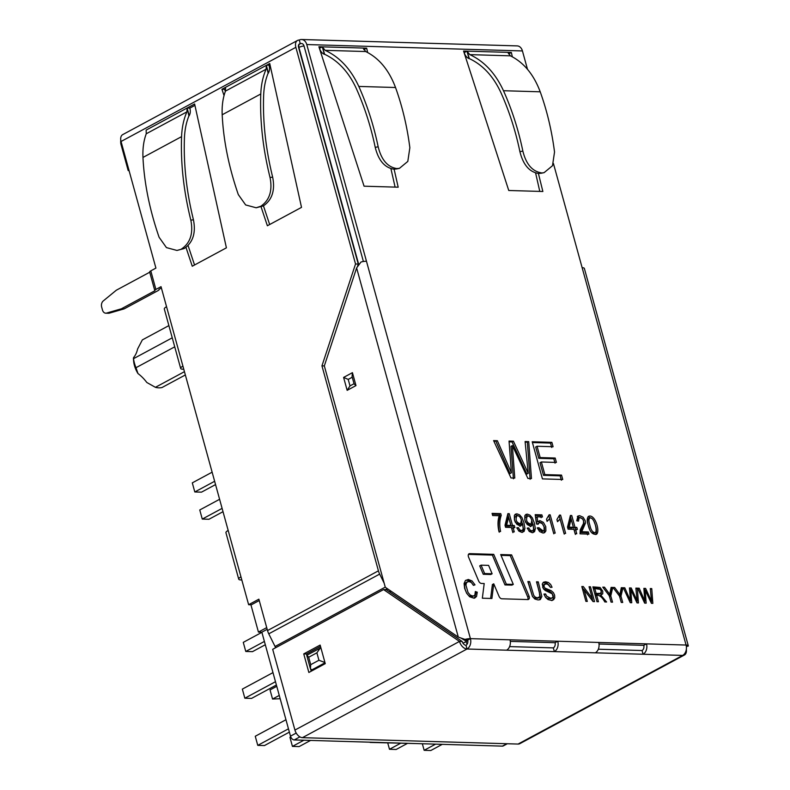 <?xml version="1.0" encoding="UTF-8"?>
<svg xmlns="http://www.w3.org/2000/svg" width="790" height="790" viewBox="0 0 790 790"><rect width="100%" height="100%" fill="white"/><g stroke="black" fill="none" stroke-linecap="round" stroke-linejoin="round"><path stroke-width="1.19" d="M576.769 520.817L577.974 516.018L579.682 515.692L583.139 517.243L585.252 520.867L585.518 523L581.736 531.739L588.333 531.937L588.925 534.099L580.038 533.833L580.225 529.893L583.514 523.434L583.563 520.768L582.24 518.517L580.156 517.549L579.139 517.756L578.507 521.104L576.769 520.817M575.564 529.389L576.759 533.734L575.13 533.685L573.935 529.34L568.089 529.162L567.516 527.108L570.4 515.475L571.743 515.514L575.001 527.325L576.809 527.384L577.371 529.438L574.202 530.12L575.396 534.465M559.527 515.1L560.594 515.129L565.62 533.398L563.991 533.359L560.061 519.109L557.513 521.706L556.92 519.543L559.527 515.1M549.109 514.784L550.166 514.813L555.202 533.092L553.573 533.043L549.643 518.803L547.085 521.39L546.492 519.237L549.109 514.784M537.091 516.818L537.733 521.706L539.965 520.64L543.392 522.378L545.771 526.663L545.88 530.919L544.596 532.658L542.967 533.023L539.59 531.552L537.259 527.829L538.938 527.71L543.283 531.038L544.142 530.031L544.063 526.821L542.444 523.77L540.054 522.595L538.75 523.039L538.099 524.313L536.479 523.977L535.205 514.665L541.891 514.863L542.473 516.976L537.091 516.818L535.729 517.559L536.361 522.437L537.733 521.706M528.777 527.957L530.139 530.149L531.788 530.87L533.003 530.436L533.596 529.211L533.112 524.382L530.446 526.229L527.167 524.501L524.837 520.156L524.807 515.732L526.021 514.389L527.355 514.142L530.001 515.159L532.401 517.934L534.366 523.069L535.334 528.599L534.544 531.7L532.243 532.697L529.349 531.453L527.226 528.085L528.777 527.957L527.463 528.668M518.349 527.651L519.721 529.843L521.37 530.564L522.585 530.13L523.178 528.895L522.694 524.066L520.018 525.923L516.749 524.195L514.409 519.85L514.379 515.426L515.554 514.102L516.927 513.836L519.583 514.843L521.983 517.618L523.948 522.763L524.915 528.293L524.125 531.394L521.825 532.391L518.931 531.137L516.808 527.769L518.349 527.651L517.045 528.352M513.065 527.532L514.26 531.877L512.631 531.828L511.436 527.483L505.58 527.305L505.017 525.251L507.901 513.628L509.244 513.668L512.493 525.469L514.3 525.528L514.873 527.582L511.693 528.263L512.898 532.618M498.915 531.423C497.611 525.508 497.72 520.284 499.24 515.732L492.674 515.534L492.081 513.382L500.771 513.638L501.245 515.386C499.547 519.909 499.329 525.271 500.593 531.473L498.915 531.423M561.532 475.096L562.747 479.49L542.434 478.888L532.203 441.758L551.884 442.341L553.089 446.735L537.052 446.251L540.172 457.588L555.192 458.032L556.407 462.426L541.377 461.982L544.853 474.602L561.532 475.096L560.169 475.827L561.374 480.221M512.364 445.6L514.774 478.059L510.982 477.95L493.602 440.603L497.354 440.721L511.406 472.825L509.046 441.067L513.421 441.195L528.224 473.319L525.093 441.541L528.717 441.65L531.473 478.562L527.918 478.454L512.364 445.6L511.002 446.33L513.411 478.799M356.616 267.919L324.325 365.908L385.293 587.266L458.319 637.125L356.616 267.919L361.01 262.013A7.989 2.123 -15.4 0 1 366.471 261.263L306.777 44.546L522.437 50.945L527.483 69.273M553.435 163.51L582.131 267.662A7.989 2.123 -15.4 0 1 584.373 268.491A7.989 2.123 -15.4 0 1 584.393 268.64M458.319 637.125L464.954 639.387L464.954 640.483A3.999 1.057 -15.4 0 1 467.69 640.117A3.999 2.913 91.7 0 1 465.982 645.302L466.999 649.015A7.989 5.826 -88.3 0 0 470.415 638.646L557.77 641.233L555.044 642.705L510.3 641.381L555.044 642.705A3.999 2.913 -88.3 0 1 553.336 647.889L554.353 651.602A7.989 5.826 -88.3 0 0 557.77 641.233L646.496 643.87L643.761 645.341L599.018 644.008L643.761 645.341A3.999 2.913 -88.3 0 1 642.053 650.525L643.08 654.239A7.989 5.826 -88.3 0 0 646.496 643.87L686.076 645.045L582.131 267.662M541.269 173.227L538.79 173.454L544.122 172.635L552.496 165.712L554.531 152.016C551.815 130.824 547.036 110.758 540.212 91.808C533.694 74.428 523.76 62.43 510.399 55.833L507.931 52.357L511.347 52.456L512.325 56.801M538.395 173.435L542.868 191.496L508.75 190.489L463.572 51.044L466.979 51.143L469.803 54.629C484.191 61.255 495.409 73.282 503.477 90.722C511.989 109.711 518.447 129.837 522.852 151.078C526.071 164.083 532.223 171.341 541.328 172.842L538.395 173.435C529.31 171.944 523.148 164.685 519.909 151.67C515.584 130.923 509.264 111.272 500.949 92.707C493.365 76.324 482.838 64.948 469.349 58.598L469.033 58.588A75.899 55.399 91.7 0 0 468.658 58.411A9.984 7.288 -88.3 0 1 464.253 52.614L464.076 52.604M396.649 168.547L393.716 169.139L396.649 168.547C387.544 167.046 381.382 159.787 378.163 146.782C373.769 125.541 367.31 105.416 358.798 86.426C350.73 68.997 339.512 56.959 325.125 50.333L365.711 51.538L363.252 48.062L366.659 48.16L367.646 52.505M396.58 168.932L394.111 169.159L398.19 187.2L364.072 186.193L318.893 46.748L322.3 46.847L325.125 50.333M506.341 584.195L493.72 554.353L469.734 553.642A3.2 2.014 61.7 0 0 469.033 553.8A3.2 2.014 61.7 0 0 468.569 557.138L478.661 581.005A3.2 2.014 61.7 0 0 481.456 583.455L484.201 583.534L482.344 598.208L491.903 598.494L493.75 583.82L499.043 596.341A3.2 2.014 61.7 0 0 501.848 598.79L527.858 599.561A3.2 2.014 61.7 0 0 528.55 599.403A3.2 2.014 61.7 0 0 529.014 596.065L511.604 554.886L500.682 554.56L513.303 584.393L506.341 584.195L504.968 584.926L492.358 555.094L493.72 554.353M588.204 525.162C586.802 520.966 586.931 518.013 588.619 516.295C594.979 513.698 600.449 531.423 596.49 534.297C592.48 534.81 589.725 531.769 588.204 525.162M584.087 589.755L587.306 601.417L585.913 601.378L581.815 586.526L583.316 586.565L592.273 598.405L589.063 586.743L590.456 586.782L594.544 601.634L593.053 601.585L584.087 589.755L582.882 590.407M596.618 595.156L598.435 601.743L596.983 601.704L592.885 586.851L600.084 587.464L602.76 591.167L602.74 593.813L600.795 595.127L606.611 601.99L604.804 601.94C602.395 597.408 599.659 595.146 596.618 595.156L595.364 595.838M610.788 595.877L612.527 602.168L611.075 602.118L609.337 595.828L602.76 587.148L604.508 587.197L609.712 594.287L611.105 587.395L612.793 587.444L610.788 595.877L609.534 596.549M620.98 596.174L622.708 602.464L621.256 602.424L619.518 596.134L612.941 587.444L614.689 587.503L619.893 594.584L621.295 587.691L622.974 587.75L620.98 596.174L619.716 596.855M630.805 589.755L631.753 602.74L630.252 602.691L623.29 587.75L624.791 587.8L630.41 600.637L629.472 587.938L631.22 587.987L637.135 600.844L635.881 588.125L637.342 588.175L638.438 602.938L637.017 602.889L630.805 589.755L629.64 590.377M645.203 590.179L646.161 603.165L644.65 603.116L637.688 588.185L639.199 588.224L644.818 601.072L643.88 588.362L645.618 588.422L651.543 601.269L650.288 588.56L651.75 588.599L652.836 603.363L651.424 603.323L645.203 590.179L644.038 590.802M474.997 584.857L473.417 585.351L471.314 582.457L468.865 581.499L466.604 582.418L465.912 585.044L468.036 592.49L470.257 595.087L472.746 596.006L474.079 595.719L474.909 594.929L475.333 591.542L477.259 592.204L476.508 596.608L473.437 598.04L469.645 596.756L466.673 593.28L464.639 588.432L464.086 583.563L465.448 580.462L468.351 579.475L472.055 580.946L474.997 584.857M527.868 581.558L529.626 581.608L533.744 595.433L535.314 597.171L537.378 597.823L539.807 596.726L539.363 592.174L536.509 581.815L538.257 581.865L541.851 596.519L540.33 599.531L538.118 599.956L534.84 599.008L532.46 596.44L527.868 581.558M552.052 587.266L550.413 587.375L548.803 584.817L546.295 583.889L544.221 584.61L544.024 586.486L544.972 588.106L551.153 590.683L553.365 592.559L554.62 595.127L554.758 597.813L553.573 599.719L551.242 600.351L548.053 599.551L545.574 597.349L543.955 594.09L545.564 593.952L546.71 596.183L550.571 598.218L552.22 597.862L553.039 596.786L552.22 593.794L545.327 590.555L543.461 588.846L542.246 584.057L543.688 582.141L545.643 581.766L548.398 582.487L550.63 584.422L552.052 587.266M598.721 642.448A7.989 5.826 91.7 0 1 595.305 652.817L682.659 655.414A7.989 5.826 -88.3 0 0 686.076 645.045A7.989 2.123 164.6 0 1 688.317 645.865A7.989 2.123 164.6 0 1 688.337 646.023L686.362 646.526M510.004 639.821A7.989 5.826 91.7 0 1 506.588 650.19L595.305 652.817M393.716 169.139C384.631 167.648 378.469 160.39 375.23 147.375C370.905 126.627 364.585 106.976 356.26 88.411C348.686 72.028 338.15 60.652 324.66 54.303L322.3 46.847L319.397 48.309M363.4 48.595L363.252 48.062L322.3 46.847L324.354 54.293A75.899 55.399 -88.3 0 0 323.979 54.115A9.984 7.288 91.7 0 1 319.575 48.318M396.965 168.556L399.444 168.339L407.808 161.417L409.852 147.72C407.136 126.528 402.357 106.462 395.523 87.512C389.016 70.132 379.072 58.134 365.711 51.538M363.834 49.632L366.659 48.16M535.61 173L539.787 191.407M363.4 261.51L304.041 46.018A3.999 2.913 91.7 0 0 301.434 43.489A3.999 2.913 91.7 0 0 300.506 43.667M390.932 168.705L395.109 187.112M385.253 587.128L275.058 646.487A7.989 5.036 -118.3 0 1 275.591 647.741M275.058 646.487L268.768 633.827A11.988 7.554 61.7 0 1 267.524 630.568L378.42 570.834A11.988 7.554 61.7 0 0 379.664 574.093L268.768 633.827M300.21 43.776A3.999 2.518 -118.3 0 0 299.42 43.973A3.999 2.518 -118.3 0 0 298.581 47.41L358.265 264.067L355.53 263.988L295.855 47.321L121.048 141.489L155.916 268.106L150.791 270.871L155.897 289.436L161.032 286.671L248.633 604.706L258.873 599.185L267.524 630.568M324.325 365.928L321.955 365.859L378.42 570.834M384.157 583.148L379.664 574.093M386.527 588.115A7.989 5.036 -118.3 0 1 386.784 588.925L385.481 589.626M387.14 590.229L386.784 588.925M389.904 590.416L390.477 592.5M185.986 247.398L192.256 266.23L226.404 247.833L194.617 103.984L187.112 108.033L189.837 108.112A9.984 6.29 -118.3 0 1 189.768 114.362A75.899 47.815 61.7 0 0 189.225 115.725L188.909 115.893C186.252 122.44 184.761 129.827 184.435 138.043C183.478 164.32 186.48 191.565 193.441 219.788C196.009 232.833 193.007 242.362 184.416 248.386L176.95 250.45L184.021 248.593M261.075 206.852L267.375 225.762L301.513 207.375L269.736 63.526L266.319 65.363L270.042 64.908M260.67 206.289L256.157 207.77L245.65 204.946L238.313 194.597C228.804 167.036 223.432 140.422 222.188 114.767C221.793 105.89 222.889 97.999 225.466 91.097L225.347 87.433L221.931 89.28L224.034 95.57M355.53 263.988L321.955 365.859M248.633 604.706L251.368 604.785L259.248 600.538M149.725 272.224L116.318 290.216L103.243 300.96A4.997 3.644 -88.3 0 0 101.663 307.063L102.483 310.036A4.997 3.644 -88.3 0 0 105.751 313.186L108.477 313.265A4.997 3.644 -88.3 0 0 109.316 313.166L124.158 308.87L158 290.641A3.999 1.057 164.6 0 0 159.116 289.496A3.999 1.057 164.6 0 0 158.997 289.318L161.407 288.024M358.265 264.067L357.475 266.457M194.923 105.376L189.837 108.112M188.089 245.581L194.547 264.996M225.664 88.816L224.666 89.359L225.347 91.403M263.435 205.815L269.666 224.528M155.897 289.436A3.999 1.057 164.6 0 0 154.781 290.582A3.999 1.057 164.6 0 0 154.899 290.75L121.423 308.781L124.158 308.87M149.784 272.185A3.999 1.057 -15.4 0 1 149.666 272.017A3.999 1.057 -15.4 0 1 150.791 270.871M306.777 44.546A7.989 5.826 -88.3 0 0 301.553 39.5A7.989 5.826 -88.3 0 0 299.272 40.063A7.989 5.036 61.7 0 0 297.524 40.448A7.989 5.036 61.7 0 0 295.855 47.321M300.279 43.746L299.272 40.063M184.416 248.386L181.453 248.959M181.819 248.771C190.4 242.757 193.402 233.228 190.834 220.173C183.685 191.338 180.594 163.49 181.572 136.64C181.947 127.348 183.724 119.093 186.904 111.864L187.112 108.033L146.14 130.103L146.249 133.767C143.671 140.669 142.585 148.56 142.97 157.437C144.214 183.092 149.596 209.706 159.096 237.267L166.443 247.606L176.95 250.44M225.466 91.097L266.121 69.194L266.319 65.363L268.116 73.223C265.46 79.77 263.969 87.157 263.643 95.373C262.685 121.65 265.697 148.895 272.659 177.118C275.226 190.163 272.214 199.692 263.623 205.716M263.228 205.923L256.157 207.78M268.116 73.223L268.442 73.055A75.899 47.815 -118.3 0 1 268.975 71.692A9.984 6.29 61.7 0 0 269.054 65.442M261.026 206.101C269.607 200.087 272.619 190.558 270.042 177.503C262.892 148.668 259.811 120.821 260.779 93.98C261.154 84.678 262.942 76.423 266.121 69.194M224.666 89.359L221.931 89.28M508.612 53.927L511.347 52.456M320.138 645.075L303.745 653.903L308.86 672.468L325.253 663.639L320.138 645.075M383.575 589.577L386.31 589.656L462.229 641.5L459.494 641.421L383.575 589.577L272.688 649.311L294.927 730.069L459.494 641.421A7.989 5.036 61.7 0 0 466.999 649.015L506.588 650.19M320.503 646.418L306.481 653.982L306.836 655.295M310.697 669.318L311.221 671.194M467.69 640.117L470.415 638.646A7.989 2.123 164.6 0 0 464.954 639.387M522.437 50.945A7.989 5.826 -88.3 0 0 517.213 45.899L301.553 39.5M120.781 140.264A7.989 5.826 -88.3 0 0 121.038 144.6L128.197 170.591L129.066 170.61M128.948 170.186L128.197 170.591M466.999 649.015L302.432 737.663L518.092 744.062A7.989 5.036 -118.3 0 0 519.83 743.667L684.407 655.019A7.989 5.036 61.7 0 0 686.332 649.38M302.432 737.663A7.989 5.036 -118.3 0 1 294.927 730.069M509.599 646.595L553.336 647.889L509.599 646.595M598.326 649.222L642.053 650.525L598.326 649.222M121.048 141.489A7.989 5.036 -118.3 0 1 122.717 134.616L297.524 40.448M462.229 641.5A3.999 2.518 61.7 0 0 465.982 645.302M518.092 744.062L682.659 655.414A7.989 5.036 61.7 0 0 684.407 655.019M306.481 653.982L303.745 653.903M469.349 58.598L466.979 51.143L464.253 52.614M508.079 52.891L507.931 52.357L466.979 51.143L469.033 58.588M268.442 73.055L266.319 65.363L225.347 87.433L225.545 88.154M189.225 115.725L187.112 108.033L188.909 115.893M464.954 640.483L460.866 637.984M182.925 366.135A7.989 2.123 164.6 0 0 180.673 368.416L164.31 309.009A7.989 2.123 -15.4 0 1 166.562 306.727M183.784 369.266L182.915 369.236A7.989 2.123 164.6 0 1 180.673 368.416M240.96 576.858A7.989 2.123 164.6 0 0 238.718 579.139L225.94 532.727A7.989 2.123 -15.4 0 1 228.182 530.436M241.829 579.988L240.96 579.959A7.989 2.123 164.6 0 1 238.718 579.139M105.751 313.186A4.997 3.644 -88.3 0 0 106.581 313.077L121.423 308.781M352.251 377.225L348.212 379.397L350 385.895L354.038 383.723M355.984 385.589L354.088 383.92L352.073 376.613L352.429 372.663L355.984 385.589L347.156 390.349L350 385.895M347.156 390.349L343.601 377.423L348.212 379.397M310.737 664.667L308.693 657.24L316.889 652.826L318.933 660.252L310.737 664.667L310.391 668.617L311.764 669.93L313.126 669.969L325.204 663.472M308.693 657.24L306.964 655.187L320.878 647.77M316.889 652.826L320.296 648.007M318.933 660.252L324.947 662.534M492.131 573.767L484.625 573.54L481.08 565.156L488.585 565.373L492.131 573.767L490.768 574.498L483.263 574.281L484.625 573.54M483.263 574.281L479.708 565.887L481.08 565.156M492.358 555.094L468.47 554.383M490.63 598.455L492.387 584.551L493.75 583.82M527.75 599.561A3.2 2.014 61.7 0 0 527.651 596.796L510.241 555.617L511.604 554.886M510.241 555.617L501.018 555.35M504.968 584.926L511.93 585.133L513.303 584.393M493.967 441.393L497.354 440.721M495.992 441.452L510.034 473.556L511.406 472.825M509.096 441.847L512.058 441.936L513.421 441.195M512.058 441.936L526.861 474.059L528.224 473.319M525.162 442.321L528.717 441.65M527.355 442.39L530.11 479.293M532.42 442.538L550.512 443.072L551.884 442.341M550.512 443.072L551.726 447.466M540.172 457.588L538.8 458.319L535.679 446.992L537.052 446.251M538.8 458.319L553.83 458.773L555.192 458.032M553.83 458.773L555.044 463.167M544.853 474.602L543.49 475.333L540.014 462.713L541.377 461.982M543.49 475.333L560.169 475.827M492.288 514.162L499.399 514.379L500.771 513.638M499.399 514.379L499.882 516.117L501.245 515.386M499.882 516.117C498.184 520.649 497.967 526.012 499.231 532.203M507.703 514.399L509.244 513.668M507.881 514.399L511.13 526.209L512.493 525.469M511.13 526.209L514.3 525.528M512.937 526.259L513.5 528.322M508.592 517.174L506.637 525.301L510.863 525.419L508.592 517.174L507.229 517.914L505.274 526.031L506.637 525.301M505.274 526.031L509.501 526.16L510.863 525.419M520.462 525.903L521.202 524.353L522.565 523.622M514.892 514.606L518.813 516.067M521.272 519.642L523.553 529.024L522.575 532.332M515.88 516.453L515.495 516.591C514.201 517.677 514.142 519.534 515.297 522.141M515.524 522.545L519.307 524.56L520.669 523.829L521.361 519.958C520.205 516.7 518.704 515.327 516.857 515.86C515.189 520.077 516.462 522.733 520.669 523.829M518.487 530.692L521.183 530.9M530.89 526.209L531.621 524.669L532.983 523.928M525.33 514.922L529.221 516.374M531.719 520.047L533.971 529.34L533.003 532.648M526.308 516.759L525.913 516.897C524.619 518.003 524.56 519.869 525.735 522.486M525.834 522.664L529.735 524.866L531.097 524.135L531.788 520.264C530.643 517.015 529.142 515.643 527.286 516.166C525.607 520.383 526.881 523.039 531.097 524.135M528.905 531.008L531.611 531.196M537.98 521.42L542.019 523.108L544.409 527.394L544.517 531.65L543.796 532.954M537.496 528.451L538.938 527.71M537.575 528.441L542.305 531.492M538.296 523.345L537.111 524.106M535.314 515.445L540.528 515.594L541.891 514.863M540.528 515.594L541.111 517.717M549.011 515.436L550.166 514.813M548.803 515.554L553.83 533.833M547.016 521.143L549.643 518.803M559.429 515.751L560.594 515.129M559.221 515.86L564.258 534.139M557.444 521.459L560.061 519.109M570.212 516.245L571.743 515.514M570.38 516.255L573.629 528.066L575.001 527.325M573.629 528.066L576.809 527.384M575.436 528.115L576.009 530.179M571.101 519.03L569.136 527.157L573.372 527.276L571.101 519.03L569.728 519.771L567.773 527.888L569.136 527.157M567.773 527.888L572 528.016L573.372 527.276M583.356 520.185L584.156 523.74L580.364 532.48L581.736 531.739M580.364 532.48L586.97 532.677L588.333 531.937M586.97 532.677L587.562 534.83M578.033 518.378L576.947 520.847M577.322 516.512L582.507 518.803M588.886 518.596L588.52 518.684C587.246 519.731 587.246 522.15 588.52 525.962L589.37 528.688M591.69 532.746L594.297 533.053M589.893 525.222C590.871 530.07 592.648 532.539 595.216 532.638C597.872 531.236 594.11 516.68 589.893 517.954C588.609 519 588.609 521.42 589.893 525.222M588.037 516.769L592.095 518.566M594.337 522.358C596.48 527.305 596.954 531.364 595.749 534.534M582.023 587.266L583.316 586.565M582.082 587.483L583.889 589.863M591.118 599.027L592.273 598.405M589.251 587.424L590.456 586.782M592.115 598.484L592.915 601.407M593.102 587.632L598.711 588.204L599.906 589.133M601.388 591.878L601.042 595.077M599.808 595.66L600.795 595.127M596.144 593.448L600.686 593.339L601.269 591.127L600.222 589.38L594.801 588.54L596.144 593.448L594.89 594.129M594.91 594.189L599.324 594.08M593.547 589.221L594.801 588.54M603.293 587.849L604.508 587.197M608.616 594.88L609.712 594.287M610.937 588.165L612.793 587.444M611.42 588.175L609.426 596.608M613.475 588.155L614.689 587.503M618.797 595.176L619.893 594.584M621.128 588.471L622.974 587.75M621.612 588.481L619.617 596.914M623.606 588.441L624.791 587.8M629.512 601.121L630.41 600.637M629.531 588.718L631.22 587.987M629.847 588.728L630.44 589.942M636.266 601.308L637.135 600.844M635.96 588.906L637.342 588.175M635.98 588.906L636.039 589.784M636.868 600.983L637.017 602.879M630.203 600.756L630.331 602.691M638.014 588.866L639.199 588.224M643.919 601.545L644.818 601.072M643.929 589.143L645.618 588.422M644.255 589.152L644.837 590.377M650.674 601.733L651.543 601.269M650.437 590.091L650.387 589.34L651.75 588.599M651.276 601.407L651.414 603.303M644.601 601.18L644.739 603.125M467.325 581.815L465.241 583.148L464.54 585.785L465.083 589.212L466.673 593.221L468.895 595.828L471.373 596.736L472.904 596.341M475.412 592.777L477.259 592.204M475.896 592.944L474.672 597.912M465.547 580.383L466.989 580.206L470.692 581.677L473.496 585.321M528.085 582.339L529.626 581.608M528.253 582.349L532.381 596.174L533.941 597.912L537.723 598.247M536.716 582.595L538.257 581.865M536.894 582.605L540.488 597.25L539.531 599.827M543.392 584.886L542.661 587.227L543.609 588.846L549.791 591.414L552.003 593.29L553.257 595.867L553.395 598.543L552.506 600.212M550.758 598.652L547.045 598.356L545.347 596.924L544.201 594.682L545.564 593.952M542.997 582.625L547.036 583.227L550.472 587.375M250.914 604.765L258.439 632.079L261.846 632.178L290.483 736.152A3.999 2.518 -118.3 0 0 294.236 739.944L502.391 746.125L506.834 743.726M507.318 743.745L503.26 745.928A3.999 2.518 -118.3 0 1 502.391 746.125M172.25 337.814L133.52 358.68A25.971 16.353 61.7 0 0 135.999 367.696L137.964 373.532A33.96 21.389 -118.3 0 1 146.841 382.498L155.413 387.317A25.971 16.353 61.7 0 0 162.029 387.515L185.354 374.954M168.882 325.599L142.348 339.897L137.608 348.973A33.96 21.389 -118.3 0 1 133.569 357.564L133.421 358.541M184.445 371.675L155.413 387.317M174.728 346.83L135.999 367.696M133.441 358.64L133.569 360.467A19.977 12.581 61.7 0 0 137.964 373.532M258.439 632.079L266.714 627.625M261.846 632.178L267.178 629.314M215.552 484.586L201.489 492.16L194.804 491.963L214.633 481.278M194.804 491.963L192.296 482.868L212.135 472.183M222.099 508.385L202.27 519.07L208.955 519.267L223.017 511.693M202.27 519.07L199.761 509.965L219.6 499.29M276.401 685.009L251.536 698.409L244.841 698.212L275.493 681.701M244.841 698.212L242.342 689.107L272.985 672.606M288.469 728.824L257.767 745.365L264.453 745.562L289.377 732.133M257.767 745.365L255.259 736.26L285.96 719.73M280.174 698.725L272.55 699.032L279.265 695.417M272.55 699.032L270.042 689.937L276.757 686.312M303.874 740.23L292.438 746.392L299.124 746.59L310.559 740.428M292.438 746.392L289.93 737.297L290.73 736.863M435.586 744.14L424.151 750.303L430.836 750.5L442.272 744.338M424.151 750.303L422.344 743.745M400.51 743.331L389.48 749.276L396.165 749.473L407.196 743.528M389.48 749.276L387.742 742.946M265.312 644.749L252.464 651.661L245.779 651.464L264.393 641.431M245.779 651.464L243.271 642.369L261.895 632.336M370.115 742.432L415.975 743.558M366.471 261.263L470.415 638.646M358.798 86.426L395.523 87.512M186.904 111.864L146.249 133.767M181.572 136.64L142.97 157.437M222.188 114.767L260.779 93.98M510.399 55.833L469.803 54.629M540.212 91.808L503.477 90.722M519.909 151.67L522.852 151.078M272.659 177.118L270.042 177.503M190.834 220.173L193.441 219.788M343.601 377.423L352.429 372.663M109.316 313.166L106.581 313.077M378.163 146.782L375.23 147.375M325.016 662.79L311.764 669.93M468.519 554.294L469.734 553.642M527.651 596.796L529.014 596.065M298.857 44.467L299.756 43.983A3.999 2.518 61.7 0 0 298.926 47.42L358.759 264.65M304.051 46.027A3.999 1.057 -15.4 0 0 298.926 47.42L298.63 47.578M294.236 739.944L299.914 736.882M290.483 736.152L296.21 733.071M462.999 643.218L465.982 641.618A3.999 2.518 61.7 0 0 467.246 643.988M465.626 640.335L465.982 641.618A3.999 1.057 164.6 0 1 467.828 640.848M584.373 268.491L688.317 645.865M544.122 172.635L541.269 173.237M154.781 290.582L149.666 272.017M396.59 168.942L399.444 168.339M306.797 655.572L310.391 668.617M521.212 525.567L519.85 526.308M515.524 516.65L516.887 515.91M522.299 530.297L520.926 531.038M531.63 525.883L530.268 526.624M525.942 516.956L527.315 516.216M532.707 530.613L531.344 531.344M543.214 531.008L541.851 531.739M539.096 522.911L537.733 523.651M579.149 517.776L577.786 518.507M593.833 533.299L595.196 532.569M588.57 518.773L589.933 518.033M600.736 593.339L599.363 594.07M474.069 595.709L472.706 596.45M475.501 597.517L474.138 598.257M539.106 597.536L537.743 598.277M544.764 584.165L543.401 584.906M553.188 599.877L551.815 600.617M552.161 597.902L550.798 598.642M301.573 43.499A3.999 3.999 0 0 0 299.756 43.983"/></g></svg>
